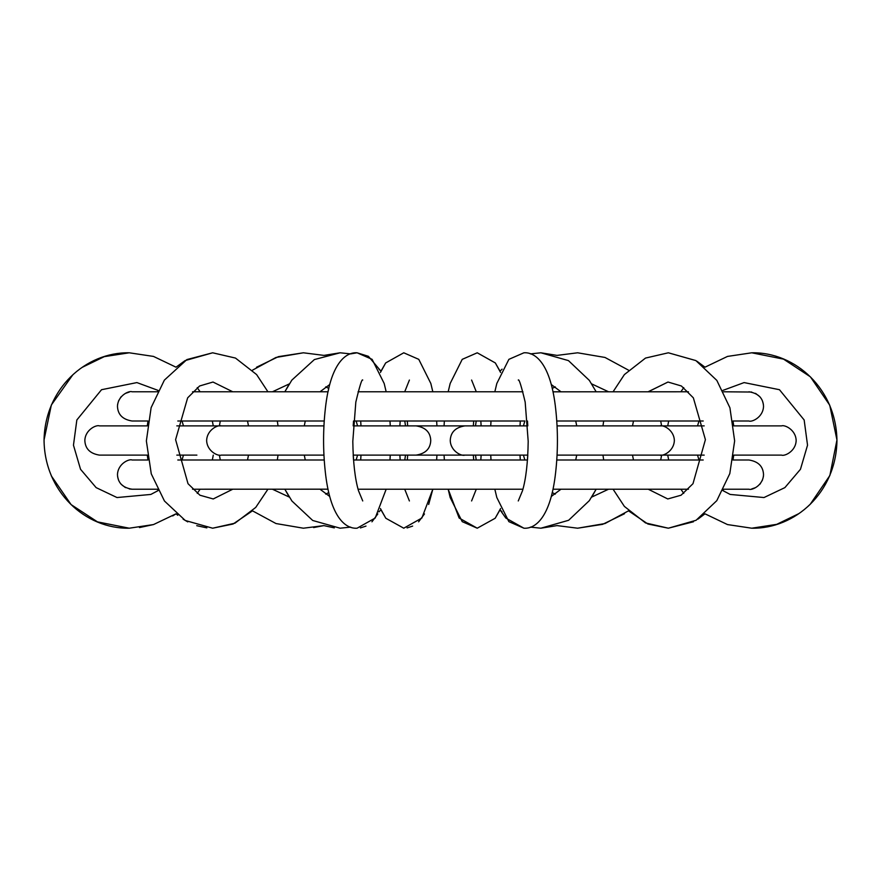 <?xml version="1.0" encoding="UTF-8"?>
<svg xmlns="http://www.w3.org/2000/svg" width="881" height="881" viewBox="0 0 881 881"><rect width="100%" height="100%" fill="white"/><g stroke="black" fill="none" stroke-linecap="round" stroke-linejoin="round"><path stroke-width="1.32" d="M523.424 425.886L524.845 421.008L353.534 421.008L353.204 425.886L481.136 425.886L480.817 421.008M520.319 421.008L519.999 425.886L527.796 425.886L464.86 425.886C455.499 427.373 450.62 432.241 450.246 440.5C450.609 451.391 461.875 456.446 464.86 455.114L527.796 455.114L527.477 459.992L524.845 459.992L523.424 455.114L527.796 455.114L519.999 455.114L520.319 459.992M357.576 455.114L356.155 459.992L353.523 459.992L353.204 455.114L481.136 455.114L480.817 459.992M358.06 391.781L522.94 391.781M145.145 391.781L157.38 391.781L158.095 390.393L136.896 382.585L101.535 389.71L76.845 419.973L73.464 445.191L80.534 469.276L96.128 487.622L117.008 497.545L150.838 494.439L158.095 490.607L157.38 489.219L132.084 489.219C122.723 487.733 117.856 482.865 117.47 474.606C117.9 463.516 129.342 458.638 132.084 459.992L147.997 459.992L147.27 455.114L99.454 455.114C90.093 453.627 85.215 448.759 84.84 440.5C85.204 429.609 96.469 424.554 99.454 425.886L147.27 425.886L147.997 421.008L132.084 421.008C122.723 419.521 117.856 414.654 117.47 406.394C117.834 395.503 129.1 390.448 132.084 391.781L145.145 391.781M192.554 391.781L326.972 391.781M177.797 421.008L324.219 421.008L323.933 425.886L221.252 425.886C218.268 424.554 207.002 429.609 206.639 440.5C206.98 451.336 218.202 456.446 221.252 455.114L323.933 455.114M117.47 406.394L117.614 404.335M118.539 400.921L121.115 396.736M125.454 393.367L129.309 392.045M353.534 421.008L356.155 421.008L357.576 425.886M404.786 421.008L405.502 425.886L404.786 421.008L407.33 421.008L407.65 425.886M436.932 425.886L436.646 421.008L444.354 421.008L444.068 425.886M473.35 425.886L473.67 421.008L476.214 421.008L475.498 425.886M763.387 404.335L762.461 400.921M759.885 396.736L755.524 393.367M751.691 392.045L723.62 391.781M763.387 476.665L763.53 474.606C763.144 466.346 758.277 461.479 748.916 459.992L733.003 459.992L733.73 455.114L781.535 455.114C784.464 456.457 795.785 451.446 796.16 440.5C795.796 429.609 784.531 424.554 781.546 425.886L733.73 425.886L733.003 421.008L748.916 421.008C751.658 422.362 763.1 417.484 763.53 406.394C763.144 398.135 758.277 393.267 748.916 391.781M552.971 391.814L688.446 391.781M703.203 421.008L556.781 421.008M328.029 489.186L192.554 489.219M177.797 459.992L324.219 459.992M117.614 476.665L118.539 480.079M121.115 484.264L125.476 487.634M129.309 488.955L132.084 489.219M476.214 459.992L473.67 459.992L473.35 455.114L475.498 455.114L476.214 459.992L475.498 455.114M444.068 455.114L444.354 459.992L436.646 459.992L436.932 455.114L436.701 459.166M407.33 459.992L407.65 455.114L407.33 459.992L404.786 459.992L405.502 455.114L404.786 459.992M762.461 480.079L759.885 484.264M755.546 487.634L751.691 488.955M554.028 489.219L688.446 489.219M763.53 474.606C763.166 485.497 751.9 490.552 748.916 489.219L723.62 489.219L722.905 490.607L730.162 494.439L763.992 497.545L784.872 487.622L800.466 469.276L807.536 445.191L804.155 419.973L779.465 389.71L744.104 382.585L722.905 390.393M703.203 459.992L556.781 459.992M522.94 489.219L358.06 489.219M527.477 459.992L353.523 459.992M176.817 425.886L248.497 425.886L247.517 421.008M176.817 455.114L196.892 455.114M704.183 455.114L557.067 455.114L576.714 455.114L575.733 459.992M704.183 425.886L557.067 425.886M659.748 455.114C662.347 456.468 673.888 451.711 674.361 440.5C673.998 429.609 662.732 424.554 659.748 425.886L659.726 425.886M416.129 455.114L416.14 455.114C425.501 453.627 430.38 448.759 430.754 440.5C430.38 432.241 425.501 427.373 416.14 425.886L416.118 425.886M252.495 510.837L275.995 523.545L303.383 528.204L275.995 523.545L252.495 510.837L233.069 524.019L212.651 528.204L234.963 523.182L255.732 507.423L267.923 489.219M220.305 459.992L219.369 455.114L220.305 459.992M219.369 425.886L220.305 421.008L219.369 425.886M256.525 367.245L278.407 356.651L303.383 352.796L275.995 357.455L252.495 370.163M303.383 528.204L323.966 525.605L313.603 527.565M82.407 367.245L104.277 356.651L129.254 352.796C85.721 351.982 45.03 388.664 44.05 439.982C44.435 491.763 85.457 529.085 129.254 528.204L97.45 521.86L71.097 504.593L51.263 475.806M44.05 439.982L51.34 405.007L72.826 374.788M212.398 459.728L213.268 455.114M129.254 528.204L153.503 524.569L176.024 513.81L172.698 515.947M153.635 524.536L139.473 527.565M267.923 391.781L256.613 374.579L235.48 358.071L212.651 352.796L185.087 360.604L176.024 367.19L153.492 356.42L129.254 352.796M176.024 513.81L177.775 515.275M183.094 519.151L187.741 521.882M196.727 525.682L206.848 527.873M432.824 391.781L430.831 383.477L418.772 359.349L403.762 352.796L385.68 362.939L380.977 371.187L368.412 356.309L357.102 352.796L350.649 353.887L340.121 352.796L323.966 355.395L303.383 352.796M325.706 386.891L328.778 388.4L328.029 391.814M377.806 513.953L371.947 521.816M365.989 526.089L360.395 527.917M527.477 421.008L527.796 425.886M494.836 391.781L496.818 383.477L508.888 359.349L523.898 352.796C535.241 351.937 550.845 363.324 555.757 409.632C558.014 430.655 557.981 451.601 555.636 472.469C550.614 517.896 535.119 529.04 523.898 528.204L505.793 518.028L500.023 509.813L495.177 518.259L477.238 528.204L459.133 518.028L448.176 489.219L450.169 497.523L462.228 521.651L477.238 528.204L495.177 518.259L500.573 508.546M648.383 391.638L667.996 382.035L681.376 385.977M695.858 360.571L668.349 352.796L695.913 360.604L716.837 380.416L729.931 407.815L734.644 440.896L729.809 473.593L716.804 500.65L696.078 520.286L668.349 528.204L647.931 524.019L628.505 510.837L605.005 523.545L577.617 528.204L557.034 525.605L577.617 528.204L602.593 524.349L624.475 513.755M613.077 489.219L624.387 506.421L645.52 522.929L668.349 528.204L693.479 521.761M697.95 519.118L704.976 513.81L727.508 524.58L751.746 528.204L727.497 524.569L704.976 513.81M798.593 513.755L776.723 524.349L751.746 528.204C795.279 529.018 835.97 492.336 836.95 441.018C836.565 389.237 795.543 351.915 751.746 352.796L727.508 356.42L704.976 367.19L696.981 361.265M683.766 493.382L680.892 489.219L683.766 493.382M668.668 459.992L667.732 455.114L668.668 459.992M751.746 352.796L783.55 359.14L810.212 376.705M810.487 376.969L829.737 405.194L836.95 439.982L829.858 475.531L810.212 504.295L808.174 506.212M697.543 425.886L698.974 421.008M698.974 459.992L697.543 455.114M667.732 425.886L668.668 421.008M680.892 391.781L683.766 387.618M632.503 425.886L633.483 421.008M648.24 391.781L667.996 382.035L681.376 385.977L693.358 397.849L705.406 439.652L692.984 483.702L681.057 495.221L667.776 498.954L648.24 489.219M633.483 459.992L632.503 455.114M602.967 425.886L603.683 421.008M613.077 391.781L624.387 374.579L645.52 358.071L668.349 352.796M602.967 455.114L603.683 459.992M518.259 380.041C519.03 378.643 521.332 385.999 525.175 402.11L528.193 441.304C527.873 462.426 525.979 478.879 522.532 490.662L518.259 500.959M490.728 425.886L491.014 421.008M490.728 455.114L491.014 459.992M494.836 489.219L496.818 497.523L508.888 521.651L523.898 528.204M390.272 425.886L389.986 421.008M386.164 391.781L384.182 383.477L372.112 359.349L357.102 352.796C345.881 351.96 330.386 363.104 325.364 408.531C323.019 429.399 322.986 450.345 325.243 471.368C330.155 517.676 345.759 529.063 357.102 528.204L375.207 518.028L386.164 489.219M361.001 425.886L360.681 421.008M362.741 380.041C361.97 378.643 359.668 385.999 355.825 402.11L352.807 441.304C353.127 462.426 355.021 478.879 358.468 490.662L362.741 500.959M360.681 459.992L361.001 455.114M389.986 459.992L390.272 455.114M278.033 425.886L277.317 421.008M232.76 391.781L213.004 382.035L199.624 385.977L187.642 397.849L175.594 439.652L188.016 483.702L199.943 495.221L213.224 498.954L232.76 489.219M247.517 459.992L248.497 455.114M277.317 459.992L278.033 455.114M212.651 352.796L186.904 359.569L164.373 380.118L151.125 407.628L146.367 440.94L151.268 473.846L164.45 501.003L185.252 520.484L212.651 528.204M213.268 425.886L212.332 421.008M200.108 391.781L197.234 387.618M183.457 425.886L182.026 421.008M182.026 459.992L183.457 455.114M197.234 493.382L200.108 489.219M272.449 391.781L289.276 383.918L284.849 391.781L291.842 380.118L314.374 359.569L340.121 352.796L350.649 353.887M340.121 528.204L350.649 527.113L340.121 528.204L312.722 520.484L291.919 501.003L284.849 489.219L289.287 497.082L272.449 489.219M324.197 525.682L334.317 527.873M380.977 509.813L378.918 511.85L380.977 509.813L385.823 518.259L403.762 528.204L421.867 518.028L432.824 489.219L428.673 504.472M424.466 513.953L418.607 521.816M412.649 526.089L407.055 527.917M444.354 459.992L444.321 459.419M448.176 391.781L450.169 383.477L462.228 359.349L477.238 352.796L495.32 362.939L500.023 371.187L502.082 369.15M608.551 489.219L591.713 497.082L596.151 489.219L589.334 500.65L568.619 520.286L540.879 528.204L530.351 527.113L540.879 528.204L557.034 525.605M577.617 352.796L605.005 357.455L628.505 370.163L605.005 357.455L577.617 352.796L557.034 355.395L540.879 352.796L568.443 360.604L589.367 380.416L596.151 391.781M660.695 421.008L661.631 425.886L660.695 421.008M661.631 455.114L660.695 459.992L661.631 455.114M552.222 388.4L555.294 386.891M591.724 383.918L608.551 391.781M555.294 494.109L552.222 492.6M551.253 384.512L560.977 391.781M575.733 421.008L576.714 425.886M560.977 489.219L551.253 496.488M530.351 353.887L540.879 352.796M500.023 509.813L502.082 511.85M471.599 380.041L476.28 391.781M476.28 489.219L471.599 500.959M473.67 459.992L473.35 455.114M477.238 352.796L495.32 362.939L500.573 372.454M409.401 380.041L404.72 391.781M400.183 421.008L399.864 425.886M399.864 455.114L400.183 459.992M404.72 489.219L409.401 500.959M403.762 352.796L385.68 362.939L380.427 372.454M380.427 508.546L385.823 518.259L403.762 528.204M380.977 371.187L378.918 369.15M329.747 384.512L320.023 391.781M305.267 421.008L304.286 425.886M304.286 455.114L305.267 459.992M320.023 489.219L329.747 496.488M325.706 494.109L328.778 492.6"/></g></svg>
